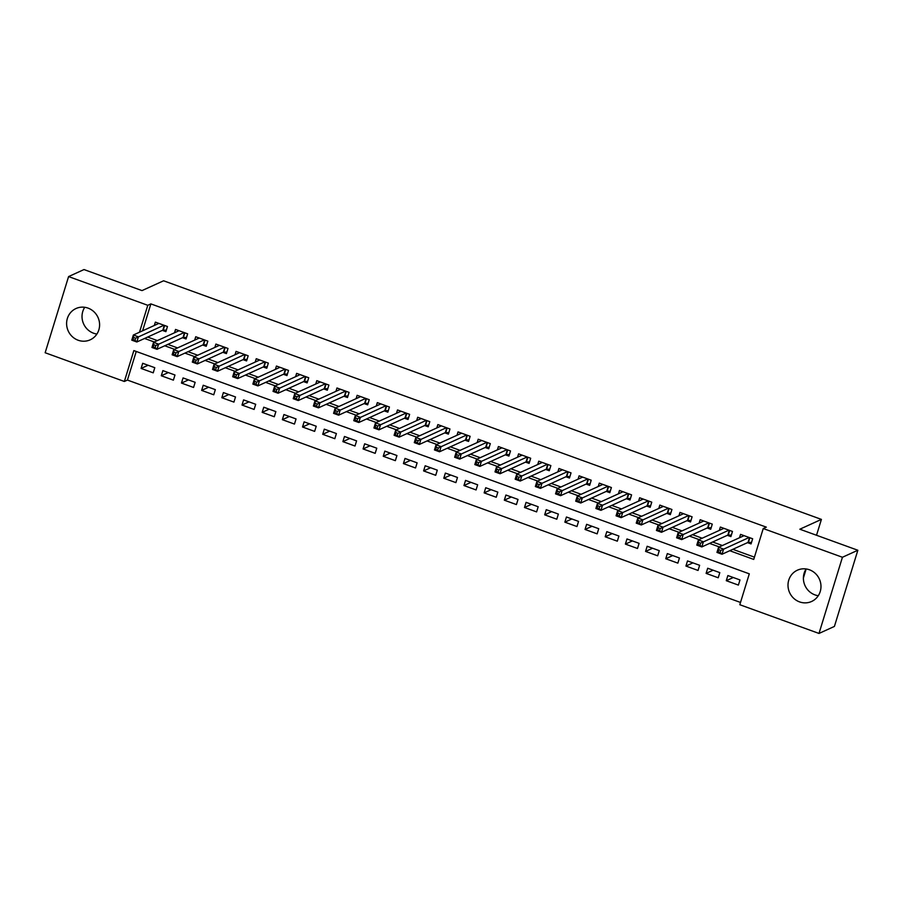 <?xml version="1.0" encoding="UTF-8"?>
<svg xmlns="http://www.w3.org/2000/svg" width="903" height="903" viewBox="0 0 903 903"><rect width="100%" height="100%" fill="white"/><g stroke="black" fill="none" stroke-linecap="round" stroke-linejoin="round"><path stroke-width="1.35" d="M96.892 334.054A17.18 16.356 65.5 0 1 93.573 333.218A17.18 16.356 65.5 0 1 84.724 307.291M88.042 308.115A17.18 16.356 65.5 0 1 99.556 323.601A17.18 16.356 65.5 0 1 90.221 339.81A17.18 16.356 65.5 0 1 78.155 340.239A17.18 16.356 65.5 0 1 66.641 324.741A17.18 16.356 65.5 0 1 75.987 308.533A17.18 16.356 65.5 0 1 88.042 308.115M818.276 595.709A17.18 16.356 65.5 0 1 814.957 594.885A17.18 16.356 65.5 0 1 806.108 568.946M809.427 569.782A17.18 16.356 65.5 0 1 820.94 585.268A17.18 16.356 65.5 0 1 811.605 601.477A17.18 16.356 65.5 0 1 799.55 601.895A17.18 16.356 65.5 0 1 788.037 586.408A17.18 16.356 65.5 0 1 797.372 570.199A17.18 16.356 65.5 0 1 809.427 569.782M68.583 276.578L84.002 269.557L142.008 290.597L163.59 280.788L821.414 519.394L799.832 529.214L857.85 550.254L834.417 626.422L818.998 633.443L739.805 604.717L749.298 573.834L133.847 350.59L124.354 381.472L45.15 352.746L68.583 276.578L147.787 305.304L139.502 332.214M136.24 351.459L127.436 380.073L740.494 602.448M127.436 380.073L124.354 381.472M162.348 330.374L165.881 331.661L167.461 326.514L155.361 322.123L154.323 325.475M182.53 337.699L186.063 338.975L187.643 333.828L175.532 329.437L174.505 332.789M202.712 345.014L206.234 346.289L207.825 341.142L195.714 336.751L194.687 340.115M222.883 352.328L226.416 353.615L227.996 348.468L215.896 344.077L214.858 347.429M243.065 359.654L246.598 360.929L248.178 355.782L236.067 351.391L235.04 354.755M263.247 366.968L266.769 368.255L268.36 363.108L256.249 358.717L255.222 362.069M283.418 374.293L286.951 375.569L288.531 370.422L276.431 366.031L275.392 369.395M303.6 381.608L307.133 382.895L308.713 377.747L296.613 373.357L295.574 376.709M323.782 388.933L327.315 390.209L328.895 385.062L316.784 380.671L315.757 384.035M343.953 396.248L347.486 397.534L349.077 392.387L336.966 387.985L335.927 391.349M364.135 403.573L367.668 404.849L369.248 399.702L357.148 395.311L356.109 398.663M384.317 410.888L387.85 412.163L389.43 407.016L377.319 402.625L376.291 405.989M404.499 418.202L408.021 419.489L409.612 414.342L397.501 409.951L396.473 413.303M424.67 425.527L428.203 426.803L429.783 421.656L417.683 417.265L416.644 420.629M444.852 432.842L448.385 434.129L449.965 428.981L437.853 424.591L436.826 427.943M465.034 440.167L468.555 441.443L470.147 436.296L458.035 431.905L457.008 435.269M485.204 447.482L488.737 448.768L490.318 443.621L478.218 439.23L477.179 442.583M505.387 454.807L508.92 456.083L510.5 450.936L498.4 446.545L497.361 449.897M525.569 462.122L529.102 463.397L530.682 458.25L518.57 453.859L517.543 457.223M545.739 469.436L549.272 470.723L550.864 465.576L538.752 461.185L537.714 464.537M565.921 476.761L569.454 478.037L571.035 472.89L558.934 468.499L557.896 471.863M586.103 484.076L589.636 485.362L591.217 480.215L579.105 475.825L578.078 479.177M606.285 491.401L609.807 492.677L611.399 487.53L599.287 483.139L598.26 486.503M626.456 498.716L629.989 500.002L631.569 494.855L619.469 490.464L618.431 493.817M646.638 506.041L650.171 507.317L651.752 502.17L639.64 497.779L638.613 501.142M666.82 513.356L670.342 514.642L671.934 509.495L659.822 505.093L658.795 508.457M686.991 520.681L690.524 521.957L692.104 516.809L680.004 512.419L678.966 515.771M707.173 527.995L710.706 529.271L712.286 524.124L700.186 519.733L699.148 523.097M727.355 535.31L730.888 536.596L732.468 531.449L720.357 527.059L719.33 530.411M733.281 577.514L726.283 580.697L738.394 585.088L739.975 579.94L727.874 575.55L726.283 580.697M713.11 570.199L706.112 573.382L718.212 577.773L719.804 572.626L707.692 568.235L706.112 573.382M692.928 562.874L685.93 566.057L698.042 570.448L699.622 565.301L687.51 560.91L685.93 566.057M672.746 555.559L665.748 558.743L677.86 563.133L679.44 557.986L667.34 553.595L665.748 558.743M652.576 548.234L645.577 551.417L657.677 555.808L659.269 550.661L647.158 546.27L645.577 551.417M632.393 540.92L625.395 544.103L637.507 548.493L639.087 543.346L626.975 538.956L625.395 544.103M612.211 533.594L605.213 536.788L617.325 541.179L618.905 536.032L606.805 531.641L605.213 536.788M592.029 526.28L585.042 529.463L597.143 533.854L598.723 528.706L586.623 524.316L585.042 529.463M571.859 518.965L564.86 522.148L576.961 526.539L578.552 521.392L566.441 517.001L564.86 522.148M551.677 511.64L544.678 514.823L556.79 519.214L558.37 514.067L546.259 509.676L544.678 514.823M531.495 504.325L524.496 507.509L536.608 511.899L538.188 506.752L526.088 502.361L524.496 507.509M511.324 497L504.325 500.183L516.426 504.574L518.017 499.427L505.906 495.036L504.325 500.183M491.142 489.686L484.143 492.869L496.255 497.26L497.835 492.112L485.724 487.722L484.143 492.869M470.96 482.36L463.961 485.543L476.073 489.945L477.653 484.798L465.553 480.396L463.961 485.543M450.778 475.046L443.791 478.229L455.891 482.62L457.482 477.473L445.371 473.082L443.791 478.229M430.607 467.731L423.609 470.914L435.72 475.305L437.3 470.158L425.189 465.767L423.609 470.914M410.425 460.406L403.427 463.589L415.538 467.98L417.118 462.833L405.018 458.442L403.427 463.589M390.243 453.092L383.256 456.275L395.356 460.665L396.936 455.518L384.836 451.128L383.256 456.275M370.072 445.766L363.074 448.949L375.174 453.34L376.765 448.193L364.654 443.802L363.074 448.949M349.89 438.452L342.892 441.635L355.003 446.026L356.583 440.878L344.472 436.488L342.892 441.635M329.708 431.126L322.71 434.309L334.821 438.7L336.401 433.553L324.301 429.162L322.71 434.309M309.537 423.812L302.539 426.995L314.639 431.386L316.231 426.239L304.119 421.848L302.539 426.995M289.355 416.497L282.357 419.681L294.468 424.071L296.049 418.924L283.937 414.533L282.357 419.681M269.173 409.172L262.175 412.355L274.286 416.746L275.866 411.599L263.766 407.208L262.175 412.355M248.991 401.858L242.004 405.041L254.104 409.431L255.696 404.284L243.584 399.894L242.004 405.041M228.82 394.532L221.822 397.715L233.933 402.106L235.514 396.959L223.402 392.568L221.822 397.715M208.638 387.218L201.64 390.401L213.751 394.792L215.332 389.644L203.22 385.254L201.64 390.401M188.456 379.892L181.469 383.075L193.569 387.466L195.15 382.319L183.049 377.928L181.469 383.075M168.285 372.578L161.287 375.761L173.387 380.152L174.979 375.005L162.867 370.614L161.287 375.761M154.797 367.69L142.685 363.288L141.105 368.435L153.217 372.837L154.797 367.69M729.759 550.717L753.734 559.42L763.238 528.537L766.32 527.138L150.869 303.893L142.584 330.814M147.652 337.056L157.382 340.589M167.834 344.382L177.552 347.903M188.016 351.696L197.734 355.229M208.198 359.022L217.916 362.543M228.369 366.336L238.087 369.869M248.551 373.661L258.269 377.183M268.733 380.976L278.451 384.497M288.904 388.29L298.622 391.823M309.086 395.616L318.804 399.137M329.268 402.93L338.986 406.463M349.438 410.255L359.168 413.777M369.62 417.57L379.339 421.103M389.803 424.895L399.521 428.417M409.985 432.21L419.703 435.731M430.155 439.535L439.874 443.057M450.337 446.85L460.056 450.371M470.519 454.164L480.238 457.697M490.69 461.489L500.42 465.011M510.872 468.804L520.591 472.337M531.054 476.129L540.773 479.651M551.225 483.444L560.955 486.977M571.407 490.769L581.126 494.291M591.589 498.084L601.308 501.605M611.771 505.398L621.49 508.931M631.942 512.723L641.661 516.245M652.124 520.038L661.843 523.571M672.306 527.363L682.025 530.885M692.477 534.678L702.207 538.211M712.659 542.003L722.377 545.525M732.841 549.317L754.434 557.151M747.526 542.635L751.059 543.911L752.65 538.764L740.539 534.373L739.501 537.736M803.41 577.931L806.165 568.958M816.526 535.265L821.414 519.394M857.85 550.254L842.431 557.264L818.998 633.443M150.869 303.893L147.787 305.304M763.238 528.537L842.431 557.264M144.57 338.467L154.289 341.989M164.752 345.781L174.471 349.303M184.934 353.107L194.653 356.629M205.105 360.421L214.835 363.943M225.287 367.735L235.006 371.268M245.469 375.061L255.188 378.583M265.651 382.375L275.37 385.908M285.822 389.701L295.541 393.223M306.004 397.015L315.723 400.548M326.186 404.341L335.905 407.863M346.357 411.655L356.075 415.177M366.539 418.969L376.258 422.502M386.721 426.295L396.44 429.817M406.892 433.609L416.622 437.142M427.074 440.935L436.792 444.457M447.256 448.249L456.974 451.782M467.438 455.575L477.156 459.096M487.609 462.889L497.327 466.411M507.791 470.215L517.509 473.736M527.973 477.529L537.691 481.051M548.144 484.843L557.873 488.376M568.326 492.169L578.044 495.691M588.508 499.483L598.226 503.016M608.678 506.809L618.408 510.33M628.86 514.123L638.579 517.656M649.043 521.449L658.761 524.97M669.225 528.763L678.943 532.285M689.395 536.077L699.114 539.61M709.577 543.403L719.296 546.925M148.103 365.252L141.105 368.435M751.533 542.387L748.023 542.41L722.005 554.25L716.959 552.422L718.551 547.274L744.072 535.66M718.788 549.724L718.551 547.274L723.585 549.103L722.005 554.25L720.165 552.523L720.797 550.458L718.788 549.724L718.145 551.789L720.165 552.523M749.118 537.488L720.797 550.458M716.959 552.422L718.145 551.789M731.351 535.073L727.841 535.084L701.823 546.925L696.789 545.096L698.369 539.949L723.89 528.334M698.606 542.41L698.369 539.949L703.414 541.777L701.823 546.925L699.983 545.198L700.626 543.143L698.606 542.41L697.974 544.464L699.983 545.198M728.935 530.163L700.626 543.143M696.789 545.096L697.974 544.464M711.18 527.747L707.67 527.77L681.652 539.61L676.607 537.782L678.187 532.635L703.708 521.02M678.424 535.084L678.187 532.635L683.232 534.463L681.652 539.61L679.812 537.883L680.444 535.818L678.424 535.084L677.792 537.15L679.812 537.883M708.753 522.848L680.444 535.818M676.607 537.782L677.792 537.15M690.998 520.433L687.488 520.455L661.47 532.285L656.425 530.456L658.005 525.309L683.537 513.694M658.242 527.77L658.005 525.309L663.05 527.138L661.47 532.285L659.63 530.558L660.262 528.503L658.242 527.77L657.61 529.824L659.63 530.558M688.583 515.534L660.262 528.503M656.425 530.456L657.61 529.824M670.816 513.107L667.306 513.13L641.288 524.97L636.243 523.142L637.834 517.995L663.355 506.38M638.071 520.455L637.834 517.995L642.88 519.823L641.288 524.97L639.448 523.243L640.08 521.178L638.071 520.455L637.439 522.51L639.448 523.243M668.401 508.208L640.08 521.178M636.243 523.142L637.439 522.51M650.634 505.793L647.135 505.815L621.117 517.645L616.072 515.816L617.652 510.669L643.173 499.066M617.889 513.13L617.652 510.669L622.698 512.498L621.117 517.645L619.277 515.918L619.909 513.863L617.889 513.13L617.257 515.195L619.277 515.918M648.219 500.894L619.909 513.863M616.072 515.816L617.257 515.195M630.463 498.467L626.953 498.49L600.935 510.33L595.89 508.502L597.47 503.355L623.002 491.74M597.707 505.815L597.47 503.355L602.515 505.183L600.935 510.33L599.095 508.603L599.727 506.549L597.707 505.815L597.075 507.87L599.095 508.603M628.048 493.569L599.727 506.549M595.89 508.502L597.075 507.87M610.281 491.153L606.771 491.176L580.753 503.016L575.708 501.188L577.299 496.04L602.82 484.426M577.536 498.49L577.299 496.04L582.345 497.869L580.753 503.016L578.913 501.278L579.545 499.224L577.536 498.49L576.893 500.555L578.913 501.278M607.866 486.254L579.545 499.224M575.708 501.188L576.893 500.555M590.099 483.839L586.6 483.85L560.582 495.691L555.537 493.862L557.117 488.715L582.638 477.1M557.354 491.176L557.117 488.715L562.163 490.543L560.582 495.691L558.743 493.964L559.375 491.909L557.354 491.176L556.722 493.23L558.743 493.964M587.684 478.929L559.375 491.909M555.537 493.862L556.722 493.23M569.928 476.513L566.418 476.536L540.4 488.376L535.355 486.548L536.935 481.401L562.467 469.786M537.172 483.85L536.935 481.401L541.981 483.229L540.4 488.376L538.56 486.649L539.193 484.584L537.172 483.85L536.54 485.916L538.56 486.649M567.502 471.614L539.193 484.584M535.355 486.548L536.54 485.916M549.746 469.199L546.236 469.221L520.218 481.051L515.173 479.222L516.764 474.075L542.285 462.46M517.001 476.536L516.764 474.075L521.799 475.904L520.218 481.051L518.378 479.324L519.011 477.269L517.001 476.536L516.358 478.59L518.378 479.324M547.331 464.289L519.011 477.269M515.173 479.222L516.358 478.59M529.564 461.873L526.054 461.896L500.036 473.736L495.002 471.908L496.582 466.761L522.103 455.146M496.819 469.21L496.582 466.761L501.628 468.589L500.036 473.736L498.196 472.009L498.84 469.944L496.819 469.21L496.187 471.276L498.196 472.009M527.149 456.974L498.84 469.944M495.002 471.908L496.187 471.276M509.382 454.559L505.883 454.581L479.865 466.411L474.82 464.582L476.4 459.435L501.921 447.82M476.637 461.896L476.4 459.435L481.446 461.264L479.865 466.411L478.026 464.684L478.658 462.629L476.637 461.896L476.005 463.95L478.026 464.684M506.967 449.66L478.658 462.629M474.82 464.582L476.005 463.95M489.212 447.233L485.701 447.256L459.683 459.096L454.638 457.268L456.218 452.121L481.75 440.506M456.455 454.581L456.218 452.121L461.264 453.949L459.683 459.096L457.844 457.369L458.476 455.304L456.455 454.581L455.823 456.636L457.844 457.369M486.796 442.335L458.476 455.304M454.638 457.268L455.823 456.636M469.029 439.919L465.519 439.942L439.501 451.782L434.456 449.942L436.047 444.795L461.568 433.192M436.284 447.256L436.047 444.795L441.093 446.635L439.501 451.782L437.662 450.044L438.294 447.99L436.284 447.256L435.652 449.322L437.662 450.044M466.614 435.02L438.294 447.99M434.456 449.942L435.652 449.322M448.847 432.605L445.348 432.616L419.331 444.457L414.285 442.628L415.865 437.481L441.386 425.866M416.102 439.942L415.865 437.481L420.911 439.309L419.331 444.457L417.491 442.73L418.123 440.675L416.102 439.942L415.47 441.996L417.491 442.73M446.432 427.695L418.123 440.675M414.285 442.628L415.47 441.996M428.677 425.279L425.166 425.302L399.149 437.142L394.103 435.314L395.683 430.167L421.216 418.552M395.92 432.616L395.683 430.167L400.729 431.995L399.149 437.142L397.309 435.415L397.941 433.35L395.92 432.616L395.288 434.682L397.309 435.415M426.261 420.38L397.941 433.35M394.103 435.314L395.288 434.682M408.495 417.965L404.984 417.976L378.967 429.817L373.921 427.988L375.513 422.841L401.034 411.226M375.75 425.302L375.513 422.841L380.558 424.67L378.967 429.817L377.127 428.09L377.759 426.035L375.75 425.302L375.106 427.356L377.127 428.09M406.079 413.055L377.759 426.035M373.921 427.988L375.106 427.356M388.313 410.639L384.813 410.662L358.796 422.502L353.75 420.674L355.33 415.527L380.852 403.912M355.568 417.976L355.33 415.527L360.376 417.355L358.796 422.502L356.956 420.775L357.588 418.71L355.568 417.976L354.935 420.042L356.956 420.775M385.897 405.74L357.588 418.71M353.75 420.674L354.935 420.042M368.142 403.325L364.631 403.348L338.614 415.177L333.568 413.348L335.148 408.201L360.669 396.586M335.385 410.662L335.148 408.201L340.194 410.03L338.614 415.177L336.774 413.45L337.406 411.396L335.385 410.662L334.753 412.716L336.774 413.45M365.715 398.426L337.406 411.396M333.568 413.348L334.753 412.716M347.96 395.999L344.449 396.022L318.432 407.863L313.386 406.034L314.978 400.887L340.499 389.272M315.203 403.348L314.978 400.887L320.012 402.715L318.432 407.863L316.592 406.136L317.224 404.07L315.203 403.348L314.571 405.402L316.592 406.136M345.544 391.101L317.224 404.07M313.386 406.034L314.571 405.402M327.778 388.685L324.267 388.708L298.25 400.537L293.215 398.708L294.796 393.561L320.317 381.958M295.033 396.022L294.796 393.561L299.841 395.401L298.25 400.537L296.41 398.81L297.053 396.756L295.033 396.022L294.401 398.088L296.41 398.81M325.362 383.786L297.053 396.756M293.215 398.708L294.401 398.088M307.596 381.359L304.097 381.382L278.079 393.223L273.033 391.394L274.614 386.247L300.135 374.632M274.851 388.708L274.614 386.247L279.659 388.076L278.079 393.223L276.239 391.496L276.871 389.441L274.851 388.708L274.219 390.762L276.239 391.496M305.18 376.461L276.871 389.441M273.033 391.394L274.219 390.762M287.425 374.045L283.914 374.068L257.897 385.908L252.851 384.08L254.432 378.933L279.964 367.318M254.669 381.382L254.432 378.933L259.477 380.761L257.897 385.908L256.057 384.17L256.689 382.116L254.669 381.382L254.036 383.448L256.057 384.17M285.009 369.146L256.689 382.116M252.851 384.08L254.036 383.448M267.243 366.731L263.732 366.742L237.715 378.583L232.669 376.754L234.261 371.607L259.782 359.992M234.498 374.068L234.261 371.607L239.306 373.436L237.715 378.583L235.875 376.856L236.507 374.801L234.498 374.068L233.866 376.122L235.875 376.856M264.827 361.821L236.507 374.801M232.669 376.754L233.866 376.122M247.061 359.405L243.562 359.428L217.544 371.268L212.498 369.44L214.079 364.293L239.6 352.678M214.316 366.742L214.079 364.293L219.124 366.121L217.544 371.268L215.704 369.541L216.336 367.476L214.316 366.742L213.684 368.808L215.704 369.541M244.645 354.507L216.336 367.476M212.498 369.44L213.684 368.808M226.89 352.091L223.38 352.114L197.362 363.943L192.316 362.114L193.897 356.967L219.429 345.352M194.134 359.428L193.897 356.967L198.942 358.796L197.362 363.943L195.522 362.216L196.154 360.162L194.134 359.428L193.502 361.482L195.522 362.216M224.475 347.181L196.154 360.162M192.316 362.114L193.502 361.482M206.708 344.765L203.198 344.788L177.18 356.629L172.134 354.8L173.726 349.653L199.247 338.038M173.963 352.114L173.726 349.653L178.771 351.481L177.18 356.629L175.34 354.902L175.972 352.836L173.963 352.114L173.32 354.168L175.34 354.902M204.292 339.867L175.972 352.836M172.134 354.8L173.32 354.168M186.526 337.451L183.027 337.474L157.009 349.303L151.964 347.474L153.544 342.327L179.065 330.712M153.781 344.788L153.544 342.327L158.589 344.156L157.009 349.303L155.169 347.576L155.801 345.522L153.781 344.788L153.149 346.842L155.169 347.576M184.11 332.552L155.801 345.522M151.964 347.474L153.149 346.842M166.355 330.126L162.845 330.148L136.827 341.989L131.782 340.16L133.362 335.013L158.883 323.398M133.599 337.474L133.362 335.013L138.407 336.842L136.827 341.989L134.987 340.262L135.619 338.196L133.599 337.474L132.967 339.528L134.987 340.262M163.928 325.227L135.619 338.196M131.782 340.16L132.967 339.528M749.817 537.736L748.395 542.353M749.501 537.624L748.023 542.41M729.647 530.422L728.224 535.039M729.319 530.309L727.841 535.084M709.465 523.108L708.042 527.713M709.137 522.984L707.67 527.77M689.282 515.782L687.86 520.399M688.955 515.669L687.488 520.455M669.1 508.468L667.689 513.085M668.784 508.344L667.306 513.13M648.93 501.142L647.507 505.759M648.602 501.03L647.135 505.815M628.748 493.828L627.325 498.445M628.42 493.704L626.953 498.49M608.566 486.503L607.155 491.119M608.25 486.39L606.771 491.176M588.395 479.188L586.973 483.805M588.067 479.075L586.6 483.85M568.213 471.874L566.791 476.479M567.885 471.75L566.418 476.536M548.031 464.548L546.608 469.165M547.715 464.435L546.236 469.221M527.86 457.234L526.438 461.851M527.533 457.11L526.054 461.896M507.678 449.908L506.256 454.525M507.351 449.796L505.883 454.581M487.496 442.594L486.074 447.211M487.168 442.47L485.701 447.256M467.314 435.269L465.903 439.885M466.998 435.156L465.519 439.942M447.143 427.954L445.721 432.571M446.816 427.841L445.348 432.616M426.961 420.64L425.539 425.245M426.634 420.516L425.166 425.302M406.779 413.314L405.368 417.931M406.463 413.202L404.984 417.976M386.608 406L385.186 410.605M386.281 405.876L384.813 410.662M366.426 398.674L365.004 403.291M366.099 398.562L364.631 403.348M346.244 391.36L344.822 395.977M345.928 391.236L344.449 396.022M326.073 384.035L324.651 388.651M325.746 383.922L324.267 388.708M305.891 376.72L304.469 381.337M305.564 376.596L304.097 381.382M285.709 369.395L284.287 374.011M285.382 369.282L283.914 374.068M265.527 362.08L264.116 366.697M265.211 361.968L263.732 366.742M245.356 354.766L243.934 359.371M245.029 354.642L243.562 359.428M225.174 347.441L223.752 352.057M224.847 347.328L223.38 352.114M204.992 340.126L203.581 344.743M204.676 340.002L203.198 344.788M184.822 332.801L183.399 337.417M184.494 332.688L183.027 337.474M164.639 325.486L163.217 330.103M164.312 325.362L162.845 330.148"/></g></svg>
